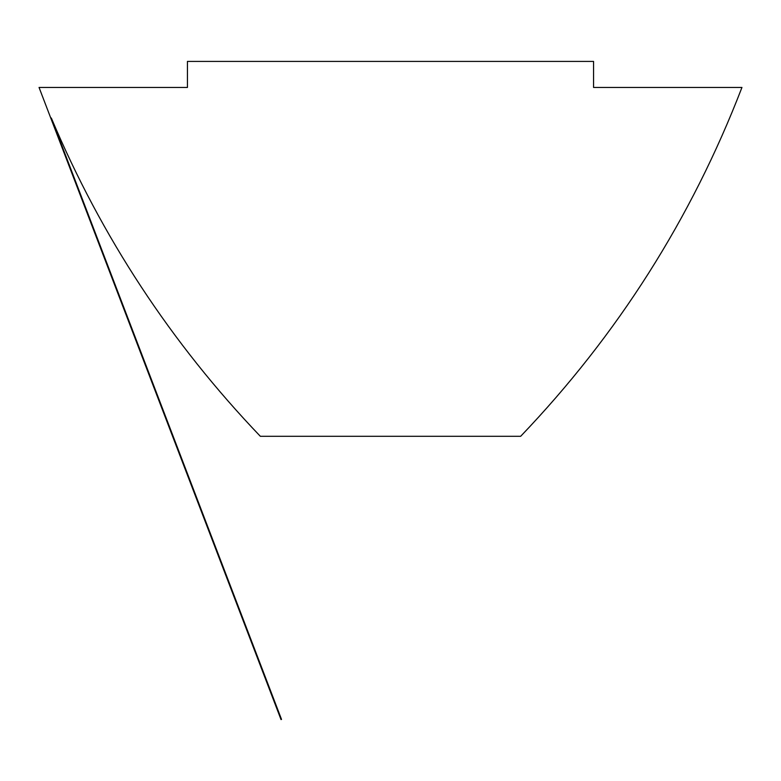 <?xml version="1.0" encoding="UTF-8"?>
<svg xmlns="http://www.w3.org/2000/svg" width="781" height="781" viewBox="0 0 781 781"><rect width="100%" height="100%" fill="white"/><g stroke="black" fill="none" stroke-linecap="round" stroke-linejoin="round"><path stroke-width="1.17" d="M51.312 118.009L281.521 719.399L281.033 719.584L39.05 87.452L187.44 87.452L187.44 61.416L593.56 61.416L593.56 87.452L741.95 87.452C691.449 218.485 617.693 334.776 520.663 436.296L260.337 436.296C171.117 343.035 101.442 236.936 51.312 118.009"/></g></svg>
